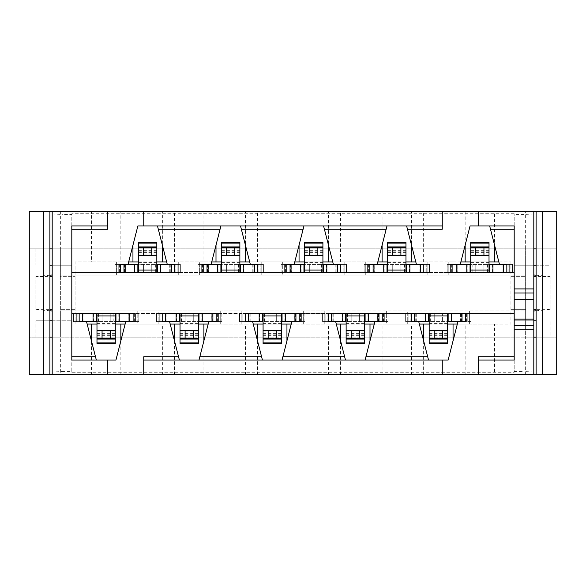 <?xml version="1.0" encoding="UTF-8"?>
<svg xmlns="http://www.w3.org/2000/svg" width="586" height="586" viewBox="0 0 586 586"><rect width="100%" height="100%" fill="white"/><g stroke="black" fill="none" stroke-linecap="round" stroke-linejoin="round"><path stroke-width="0.44" stroke-dasharray="2.93 2.2" d="M428.527 321.611L428.527 313.437L411.365 313.437L411.365 321.611L418.719 321.611L405.644 321.611L405.644 313.437L411.365 313.437L411.365 321.611L405.644 321.611L405.644 313.437L416.265 313.437L387.983 313.437L387.983 321.611L374.908 321.611L382.262 321.611L382.262 313.437L365.1 313.437L365.1 321.611M471.034 313.437L471.034 321.611L471.034 313.437L460.406 313.437L471.034 313.437L471.034 321.611L465.313 321.611L465.313 313.437L514.193 313.437L514.193 360.031L448.144 360.031L457.959 321.611L465.313 321.611L465.313 313.437L448.144 313.437L448.144 321.611M442.262 374.74L442.262 360.031M478.227 374.74L478.227 356.757M96.331 321.611L96.331 313.437L79.161 313.437L79.161 321.611L86.523 321.611L96.331 360.031L71.807 360.031L514.193 360.031L514.193 225.969L489.669 225.969L499.477 264.389L512.56 264.389L499.477 264.389M489.669 264.389L489.669 272.563L506.839 272.563L506.839 264.389L512.56 264.389L512.56 272.563L514.193 272.563L514.193 225.969L489.669 225.969M442.262 225.969L406.618 225.969L470.053 225.969L460.244 264.389L452.89 264.389L452.89 272.563L470.053 272.563L470.053 264.389M478.227 211.26L478.227 225.969M442.262 211.26L442.262 229.243M406.618 264.389L406.618 272.563L423.788 272.563L423.788 264.389L416.434 264.389L429.509 264.389L429.509 272.563L447.162 272.563L447.162 264.389L447.162 272.563L512.56 272.563L512.56 264.389L502.026 264.389L502.026 272.563M387.002 225.969L323.575 225.969L387.002 225.969L377.194 264.389L369.839 264.389L369.839 272.563L387.002 272.563L387.002 264.389M323.575 264.389L323.575 272.563L340.737 272.563L340.737 264.389L333.383 264.389L346.458 264.389L346.458 272.563L364.118 272.563L364.118 264.389L364.118 272.563L429.509 272.563L429.509 264.389L418.975 264.389L418.975 272.563M303.951 225.969L240.524 225.969L303.951 225.969L294.143 264.389L286.788 264.389L286.788 272.563L303.951 272.563L303.951 264.389M240.524 264.389L240.524 272.563L257.686 272.563L257.686 264.389L250.332 264.389L263.407 264.389L263.407 272.563L281.068 272.563L281.068 264.389L281.068 272.563L346.458 272.563L346.458 264.389L335.925 264.389L335.925 272.563M220.9 225.969L157.473 225.969L220.9 225.969L211.092 264.389L203.738 264.389L203.738 272.563L220.9 272.563L220.9 264.389M157.473 264.389L157.473 272.563L174.635 272.563L174.635 264.389L167.281 264.389L180.356 264.389L180.356 272.563L198.017 272.563L198.017 264.389L198.017 272.563L263.407 272.563L263.407 264.389L252.874 264.389L252.874 272.563M128.041 264.389L137.857 225.969L71.807 225.969L71.807 272.563L114.966 272.563L114.966 264.389L128.041 264.389L120.687 264.389L120.687 272.563L137.857 272.563L137.857 264.389M143.738 211.26L143.738 225.969M107.773 211.26L107.773 229.243M107.773 225.969L71.807 225.969L71.807 360.031L71.807 313.437L73.44 313.437L73.44 321.611L86.523 321.611M179.382 321.611L179.382 313.437L162.212 313.437L162.212 321.611L169.566 321.611L179.382 360.031L115.947 360.031L125.756 321.611L133.11 321.611L133.11 313.437L115.947 313.437L115.947 321.611M107.773 374.74L107.773 360.031M143.738 374.74L143.738 356.757M262.425 321.611L262.425 313.437L245.263 313.437L245.263 321.611L252.617 321.611L262.425 360.031L198.998 360.031L208.806 321.611L216.161 321.611L216.161 313.437L198.998 313.437L198.998 321.611M345.476 321.611L345.476 313.437L328.314 313.437L328.314 321.611L335.668 321.611L345.476 360.031L282.049 360.031L291.857 321.611L299.212 321.611L299.212 313.437L282.049 313.437L282.049 321.611M418.719 321.611L428.527 360.031L365.1 360.031L374.908 321.611M446.041 321.611L446.041 313.437L442.423 313.437L442.423 321.611L442.423 313.437L408.911 313.437L411.365 313.437L411.365 321.611L408.911 321.611L457.959 321.611M460.244 264.389L447.162 264.389L452.89 264.389L452.89 272.563L452.89 264.389L450.436 264.389L457.791 264.389L457.703 272.563M406.618 225.969L416.434 264.389M506.839 272.563L506.839 264.389L506.839 272.563L512.56 272.563L506.839 272.563M335.668 321.611L322.593 321.611L322.593 313.437L328.314 313.437L328.314 321.611L322.593 321.611L322.593 313.437L304.932 313.437L304.932 321.611L291.857 321.611M377.45 321.611L387.983 321.611L382.262 321.611L382.262 313.437L387.983 313.437L387.983 321.611L377.355 321.611L377.45 313.437L387.983 313.437L382.262 313.437L382.262 321.611L384.716 321.611L384.716 313.437L377.45 313.437M282.049 360.031L345.476 360.031M377.194 264.389L364.118 264.389L369.839 264.389L369.839 272.563L369.839 264.389L367.385 264.389L374.74 264.389L374.652 272.563M323.575 225.969L333.383 264.389M374.652 264.389L426.242 264.389L426.242 272.563L423.788 272.563L423.788 264.389L429.509 264.389L429.509 272.563L423.788 272.563L423.788 264.389L429.509 264.389M252.617 321.611L239.542 321.611L239.542 313.437L245.263 313.437L245.263 321.611L239.542 321.611L239.542 313.437L221.882 313.437L221.882 321.611L208.806 321.611M294.399 321.611L304.932 321.611L299.212 321.611L299.212 313.437L304.932 313.437L304.932 321.611L294.311 321.611L294.399 313.437L304.932 313.437L299.212 313.437L299.212 321.611L301.665 321.611L301.665 313.437L294.399 313.437M198.998 360.031L262.425 360.031M294.143 264.389L281.068 264.389L286.788 264.389L286.788 272.563L286.788 264.389L284.335 264.389L291.689 264.389L291.601 272.563M240.524 225.969L250.332 264.389M291.601 264.389L343.191 264.389L343.191 272.563L340.737 272.563L340.737 264.389L346.458 264.389L346.458 272.563L340.737 272.563L340.737 264.389L346.458 264.389M169.566 321.611L156.491 321.611L156.491 313.437L162.212 313.437L162.212 321.611L156.491 321.611L156.491 313.437L138.838 313.437L138.838 321.611L138.838 313.437L73.44 313.437L79.161 313.437L79.161 321.611L73.44 321.611L73.44 313.437L79.161 313.437L79.161 321.611L73.44 321.611L83.974 321.611L83.974 313.437M125.756 321.611L138.838 321.611L133.11 321.611L133.11 313.437L133.11 321.611L135.564 321.611L128.209 321.611L128.297 313.437M211.348 321.611L221.882 321.611L216.161 321.611L216.161 313.437L221.882 313.437L221.882 321.611L211.26 321.611L211.348 313.437L221.882 313.437L216.161 313.437L216.161 321.611L218.615 321.611L218.615 313.437L211.348 313.437M143.738 360.031L179.382 360.031M211.092 264.389L198.017 264.389L203.738 264.389L203.738 272.563L203.738 264.389L201.284 264.389L208.645 264.389L208.55 272.563M157.473 225.969L167.281 264.389M208.55 264.389L260.14 264.389L260.14 272.563L257.686 272.563L257.686 264.389L263.407 264.389L263.407 272.563L257.686 272.563L257.686 264.389L263.407 264.389M125.499 264.389L114.966 264.389L120.687 264.389L120.687 272.563L114.966 272.563L114.966 264.389L125.594 264.389L125.499 272.563L114.966 272.563L120.687 272.563L120.687 264.389L118.233 264.389L118.233 272.563L125.499 272.563M169.823 264.389L143.577 264.389L143.577 272.563L177.089 272.563L174.635 272.563L174.635 264.389L180.356 264.389L180.356 272.563L174.635 272.563L174.635 264.389L180.356 264.389L169.823 264.389L169.823 272.563L180.356 272.563L169.823 272.563M533.809 213.912L524.001 214.527L524.001 248.86L533.809 248.86L533.809 211.26L52.191 211.26L52.191 320.791L71.807 320.791L71.807 313.437L514.193 313.437L514.193 371.473L524.001 371.473L524.001 337.14L533.809 337.14L533.809 320.791L514.193 320.791L536.102 320.791M49.898 265.209L71.807 265.209L71.807 214.527L61.999 214.527L61.999 248.86L52.191 248.86L52.191 265.209L71.807 265.209L71.807 272.563L514.193 272.563L514.193 265.209L533.809 265.209L533.809 337.14L524.001 337.14M478.227 360.031L514.193 360.031L514.193 372.293L71.807 372.293L71.807 360.031L96.331 360.031M457.329 324.065L494.577 324.065L494.577 374.74L533.809 374.74L52.191 374.74L52.191 372.088L61.999 371.473L61.999 337.14L52.191 337.14L52.191 320.791L71.807 320.791L71.807 371.473L61.999 371.473M365.1 360.031L428.527 360.031M514.193 213.707L71.807 213.707L71.807 225.969L514.193 225.969L514.193 213.707L514.193 265.209L533.809 265.209L533.809 248.86L524.001 248.86M52.191 310.983L52.191 275.017L52.191 310.983M49.898 310.778L35.841 309.533L35.841 276.467L49.898 276.651M49.898 275.222L35.841 276.467M35.841 309.533L35.841 276.651M35.841 309.349L49.898 309.349M536.102 310.778L550.159 309.533L550.159 276.467L536.102 276.651M533.809 310.983L533.809 275.017L533.809 310.983M536.102 275.222L550.159 276.467M550.159 309.533L550.159 276.651M550.159 309.349L536.102 309.349M61.999 337.14L52.191 337.14L52.191 372.088M52.191 213.912L61.999 214.527M533.809 374.74L533.809 337.14L550.159 337.14L550.159 320.791L550.159 337.14L536.102 337.14L536.102 248.86L550.159 248.86L550.159 265.209L533.809 265.209L533.809 248.86L550.159 248.86L550.159 265.209L536.102 265.209M49.898 374.74L49.898 337.14L35.841 337.14L35.841 320.791L35.841 337.14L52.191 337.14L52.191 320.791L35.841 320.791L49.898 320.791M71.807 372.293L71.807 371.473M524.001 214.527L514.193 214.527M514.193 372.293L514.193 371.473M536.102 211.26L536.102 248.86L556.7 248.86L556.7 337.14L29.3 337.14L49.898 337.14L49.898 248.86L35.841 248.86L61.999 248.86M71.807 213.707L71.807 214.527M533.809 372.088L524.001 371.473M35.841 248.86L35.841 265.209L35.841 248.86M514.193 325.699L533.809 325.699M514.193 293L533.809 293M460.867 261.935L453.051 261.935L453.051 211.26L494.577 211.26L494.577 245.182M465.152 245.182L465.152 211.26M525.635 374.74L525.635 309.349L510.926 309.349L525.635 309.349L525.635 248.86L60.365 248.86L60.365 276.651L75.074 276.651L60.365 276.651L60.365 337.14L60.365 310.983L525.635 310.983L525.635 211.26L494.577 211.26M494.577 324.065L510.926 324.065L510.926 261.935L448.803 261.935L448.803 275.017L525.635 275.017L60.365 275.017L60.365 310.983L158.125 310.983L158.125 324.065L158.125 310.983L241.176 310.983L241.176 324.065L241.176 310.983L324.226 310.983L324.226 324.065L324.226 310.983L407.277 310.983L407.277 324.065L407.277 310.983L525.635 310.983L525.635 337.14L60.365 337.14L60.365 374.74L91.423 374.74L91.423 340.818M453.051 261.935L415.804 261.935M423.627 261.935L423.627 211.26L411.526 211.26L411.526 245.182M377.823 261.935L370 261.935L370 211.26L411.526 211.26M382.101 245.182L382.101 211.26M370 261.935L332.753 261.935M340.576 261.935L340.576 211.26L328.475 211.26L328.475 245.182M294.773 261.935L286.95 261.935L286.95 211.26L328.475 211.26M299.05 245.182L299.05 211.26M286.95 261.935L249.702 261.935M257.525 261.935L257.525 211.26L245.424 211.26L245.424 245.182M211.722 261.935L203.899 261.935L203.899 211.26L245.424 211.26M216 245.182L216 211.26M203.899 261.935L166.651 261.935M174.474 261.935L174.474 211.26L162.373 211.26L162.373 245.182M128.671 261.935L120.848 261.935L120.848 211.26L162.373 211.26M132.949 245.182L132.949 211.26M91.423 211.26L60.365 211.26L60.365 275.017L448.803 275.017L448.803 261.935L365.752 261.935L365.752 275.017L365.752 261.935L282.701 261.935L282.701 275.017L282.701 261.935L199.65 261.935L199.65 275.017L199.65 261.935L116.599 261.935L116.599 275.017L116.599 261.935L75.074 261.935L75.074 324.065L75.074 261.935L91.423 261.935L91.423 211.26L120.848 211.26M120.848 261.935L91.423 261.935M156.821 261.935L138.508 261.935M174.474 211.26L203.899 211.26M239.864 261.935L221.559 261.935M257.525 211.26L286.95 211.26M322.915 261.935L304.61 261.935M340.576 211.26L370 211.26M405.966 261.935L387.661 261.935M423.627 211.26L453.051 211.26M489.017 261.935L470.705 261.935M87.146 324.065L137.197 324.065L137.197 310.983L137.197 324.065L220.248 324.065L220.248 310.983L220.248 324.065L303.299 324.065L303.299 310.983L303.299 324.065L386.35 324.065L386.35 310.983L386.35 324.065L469.401 324.065L469.401 310.983L469.401 324.065L510.926 324.065L510.926 261.935L498.854 261.935M427.875 275.017L427.875 261.935L427.875 275.017M344.824 275.017L344.824 261.935L344.824 275.017M261.774 275.017L261.774 261.935L261.774 275.017M178.723 275.017L178.723 261.935L178.723 275.017M536.102 374.74L536.102 337.14L556.7 337.14L556.7 374.74L29.3 374.74L29.3 211.26L556.7 211.26L556.7 248.86L29.3 248.86L49.898 248.86L49.898 211.26M494.577 374.74L453.051 374.74L453.051 340.818M465.152 374.74L465.152 324.065M510.926 276.651L525.635 276.651L510.926 276.651M52.191 211.26L60.365 211.26M533.809 211.26L525.635 211.26M453.051 374.74L411.526 374.74L411.526 324.065L419.349 324.065M423.627 374.74L423.627 340.818M374.278 324.065L411.526 324.065M411.526 374.74L370 374.74L370 340.818M382.101 374.74L382.101 324.065M370 374.74L328.475 374.74L328.475 324.065L336.298 324.065M340.576 374.74L340.576 340.818M291.227 324.065L328.475 324.065M328.475 374.74L286.95 374.74L286.95 340.818M299.05 374.74L299.05 324.065M286.95 374.74L245.424 374.74L245.424 324.065L253.247 324.065M257.525 374.74L257.525 340.818M208.177 324.065L245.424 324.065M245.424 374.74L203.899 374.74L203.899 340.818M216 374.74L216 324.065M203.899 374.74L162.373 374.74L162.373 324.065L170.196 324.065M174.474 374.74L174.474 340.818M125.133 324.065L162.373 324.065M162.373 374.74L120.848 374.74L120.848 340.818M132.949 374.74L132.949 324.065M75.074 309.349L60.365 309.349L75.074 309.349M120.848 374.74L91.423 374.74M60.365 374.74L52.191 374.74M96.983 324.065L115.296 324.065M180.034 324.065L198.339 324.065M263.085 324.065L281.39 324.065M346.136 324.065L364.441 324.065M429.179 324.065L447.492 324.065M525.635 248.86L536.102 248.86M60.365 248.86L49.898 248.86M49.898 337.14L60.365 337.14M536.102 337.14L525.635 337.14M239.864 247.387L221.559 247.387M239.864 255.562L239.864 250.654L239.864 255.562L221.559 255.562L221.559 250.654L221.559 255.562M239.864 272.563L239.864 264.389L221.559 264.389L221.559 272.563M239.864 242.487L239.864 264.389M263.407 272.563L260.14 272.563L260.14 264.389L252.874 264.389M226.628 264.389L226.628 272.563L226.628 264.389M234.803 264.389L234.803 272.563L234.803 264.389M221.559 242.487L221.559 264.389M180.034 338.613L198.339 338.613M180.034 330.438L180.034 335.346L180.034 330.438L198.339 330.438L198.339 335.346L198.339 330.438M180.034 313.437L180.034 321.611L198.339 321.611L198.339 313.437M180.034 343.513L180.034 321.611M167.025 321.611L193.277 321.611L193.277 313.437L159.758 313.437L162.212 313.437L162.212 321.611L156.491 321.611L167.025 321.611L167.025 313.437M193.277 321.611L218.615 321.611L218.615 313.437L193.277 313.437L193.277 321.611M185.103 321.611L185.103 313.437L185.103 321.611M198.339 343.513L198.339 321.611M156.821 247.387L138.508 247.387M156.821 255.562L156.821 250.654L156.821 255.562L138.508 255.562L138.508 250.654L138.508 255.562M156.821 272.563L156.821 264.389L138.508 264.389L138.508 272.563M156.821 242.487L156.821 264.389M143.577 264.389L118.233 264.389L118.233 272.563L143.577 272.563L143.577 264.389M151.752 264.389L151.752 272.563L151.752 264.389M138.508 242.487L138.508 264.389M96.983 338.613L115.296 338.613M96.983 330.438L96.983 335.346L96.983 330.438L115.296 330.438L115.296 335.346L115.296 330.438M96.983 313.437L96.983 321.611L115.296 321.611L115.296 313.437M96.983 343.513L96.983 321.611M128.297 321.611L83.974 321.611M110.227 321.611L110.227 313.437L110.227 321.611M102.052 321.611L102.052 313.437L102.052 321.611M115.296 343.513L115.296 321.611M346.136 338.613L364.441 338.613M346.136 330.438L346.136 335.346L346.136 330.438L364.441 330.438L364.441 335.346L364.441 330.438M346.136 313.437L346.136 321.611L364.441 321.611L364.441 313.437M346.136 343.513L346.136 321.611M333.126 321.611L359.372 321.611L359.372 313.437L325.86 313.437L328.314 313.437L328.314 321.611L322.593 321.611L333.126 321.611L333.126 313.437M359.372 321.611L384.716 321.611L384.716 313.437L359.372 313.437L359.372 321.611M351.197 321.611L351.197 313.437L351.197 321.611M364.441 343.513L364.441 321.611M429.179 338.613L447.492 338.613M429.179 330.438L429.179 335.346L429.179 330.438L447.492 330.438L447.492 335.346L447.492 330.438M429.179 313.437L429.179 321.611L447.492 321.611L447.492 313.437M429.179 343.513L429.179 321.611M416.177 321.611L405.644 321.611L416.177 321.611L416.177 313.437M471.034 321.611L465.313 321.611L465.313 313.437L467.767 313.437L446.041 313.437M434.248 321.611L434.248 313.437L434.248 321.611M447.492 343.513L447.492 321.611M263.085 338.613L281.39 338.613M263.085 330.438L263.085 335.346L263.085 330.438L281.39 330.438L281.39 335.346L281.39 330.438M263.085 313.437L263.085 321.611L281.39 321.611L281.39 313.437M263.085 343.513L263.085 321.611M250.076 321.611L276.321 321.611L276.321 313.437L242.809 313.437L245.263 313.437L245.263 321.611L239.542 321.611L250.076 321.611L250.076 313.437M276.321 321.611L301.665 321.611L301.665 313.437L276.321 313.437L276.321 321.611M268.154 321.611L268.154 313.437L268.154 321.611M281.39 343.513L281.39 321.611M489.017 247.387L470.705 247.387M489.017 255.562L489.017 250.654L489.017 255.562L470.705 255.562L470.705 250.654L470.705 255.562M489.017 272.563L489.017 264.389L470.705 264.389L470.705 272.563M489.017 242.487L489.017 264.389M457.703 264.389L502.026 264.389M475.773 264.389L475.773 272.563L475.773 264.389M483.948 264.389L483.948 272.563L483.948 264.389M470.705 242.487L470.705 264.389M322.915 247.387L304.61 247.387M322.915 255.562L322.915 250.654L322.915 255.562L304.61 255.562L304.61 250.654L304.61 255.562M322.915 272.563L322.915 264.389L304.61 264.389L304.61 272.563M322.915 242.487L322.915 264.389M346.458 272.563L343.191 272.563L343.191 264.389L335.925 264.389M309.679 264.389L309.679 272.563L309.679 264.389M317.846 264.389L317.846 272.563L317.846 264.389M304.61 242.487L304.61 264.389M405.966 247.387L387.661 247.387M405.966 255.562L405.966 250.654L405.966 255.562L387.661 255.562L387.661 250.654L387.661 255.562M405.966 272.563L405.966 264.389L387.661 264.389L387.661 272.563M405.966 242.487L405.966 264.389M429.509 272.563L426.242 272.563L426.242 264.389L418.975 264.389M392.723 264.389L392.723 272.563L392.723 264.389M400.897 264.389L400.897 272.563L400.897 264.389M387.661 242.487L387.661 264.389M253.811 264.389L253.811 272.563M201.284 264.389L201.284 272.563L201.284 264.389M198.053 264.389L198.053 272.563M263.37 264.389L263.37 272.563M223.01 264.389L223.01 272.563M218.065 264.389L218.065 272.563M202.492 264.389L202.492 272.563M207.612 264.389L207.612 272.563M238.414 264.389L238.414 272.563M243.358 264.389L243.358 272.563M258.931 264.389L258.931 272.563M239.864 262.44L221.559 262.44M221.559 252.61L239.864 252.61M239.864 244.992L221.559 244.992M221.559 251.123L239.864 251.123M221.559 254.969L239.864 254.969M166.087 321.611L166.087 313.437M159.758 321.611L159.758 313.437L159.758 321.611M221.845 321.611L221.845 313.437M156.528 321.611L156.528 313.437M196.889 321.611L196.889 313.437M201.833 321.611L201.833 313.437M217.413 321.611L217.413 313.437M212.286 321.611L212.286 313.437M181.484 321.611L181.484 313.437M176.54 321.611L176.54 313.437M160.967 321.611L160.967 313.437M180.034 323.56L198.339 323.56M198.339 333.39L180.034 333.39M180.034 341.008L198.339 341.008M198.339 334.877L180.034 334.877M198.339 331.031L180.034 331.031M170.76 264.389L170.76 272.563M177.089 264.389L177.089 272.563L177.089 264.389M115.003 264.389L115.003 272.563M180.32 264.389L180.32 272.563M139.959 264.389L139.959 272.563M135.014 264.389L135.014 272.563M119.441 264.389L119.441 272.563M124.562 264.389L124.562 272.563M155.363 264.389L155.363 272.563M160.308 264.389L160.308 272.563M175.888 264.389L175.888 272.563M156.821 262.44L138.508 262.44M138.508 252.61L156.821 252.61M156.821 244.992L138.508 244.992M138.508 251.123L156.821 251.123M138.508 254.969L156.821 254.969M83.036 321.611L83.036 313.437M135.564 321.611L135.564 313.437L135.564 321.611M76.707 321.611L76.707 313.437L76.707 321.611M138.794 321.611L138.794 313.437M73.477 321.611L73.477 313.437M113.838 321.611L113.838 313.437M118.79 321.611L118.79 313.437M134.362 321.611L134.362 313.437M129.242 321.611L129.242 313.437M98.433 321.611L98.433 313.437M93.489 321.611L93.489 313.437M77.916 321.611L77.916 313.437M96.983 323.56L115.296 323.56M115.296 333.39L96.983 333.39M96.983 341.008L115.296 341.008M115.296 334.877L96.983 334.877M115.296 331.031L96.983 331.031M332.189 321.611L332.189 313.437M325.86 321.611L325.86 313.437L325.86 321.611M387.947 321.611L387.947 313.437M322.63 321.611L322.63 313.437M362.99 321.611L362.99 313.437M367.935 321.611L367.935 313.437M383.508 321.611L383.508 313.437M378.388 321.611L378.388 313.437M347.586 321.611L347.586 313.437M342.642 321.611L342.642 313.437M327.069 321.611L327.069 313.437M346.136 323.56L364.441 323.56M364.441 333.39L346.136 333.39M346.136 341.008L364.441 341.008M364.441 334.877L346.136 334.877M364.441 331.031L346.136 331.031M415.24 321.611L415.24 313.437M467.767 321.611L467.767 313.437L467.767 321.611M408.911 321.611L408.911 313.437L408.911 321.611M470.998 321.611L470.998 313.437M405.68 321.611L405.68 313.437M450.986 321.611L450.986 313.437M466.559 321.611L466.559 313.437M461.438 321.611L461.438 313.437M460.501 321.611L460.501 313.437M430.637 321.611L430.637 313.437M425.692 321.611L425.692 313.437M410.112 321.611L410.112 313.437M429.179 323.56L447.492 323.56M447.492 333.39L429.179 333.39M429.179 341.008L447.492 341.008M447.492 334.877L429.179 334.877M447.492 331.031L429.179 331.031M249.138 321.611L249.138 313.437M242.809 321.611L242.809 313.437L242.809 321.611M304.896 321.611L304.896 313.437M239.579 321.611L239.579 313.437M279.94 321.611L279.94 313.437M284.884 321.611L284.884 313.437M300.457 321.611L300.457 313.437M295.337 321.611L295.337 313.437M264.535 321.611L264.535 313.437M259.591 321.611L259.591 313.437M244.018 321.611L244.018 313.437M263.085 323.56L281.39 323.56M281.39 333.39L263.085 333.39M263.085 341.008L281.39 341.008M281.39 334.877L263.085 334.877M281.39 331.031L263.085 331.031M502.964 264.389L502.964 272.563M450.436 264.389L450.436 272.563L450.436 264.389M509.293 264.389L509.293 272.563L509.293 264.389M447.206 264.389L447.206 272.563M512.523 264.389L512.523 272.563M472.162 264.389L472.162 272.563M467.21 264.389L467.21 272.563M451.638 264.389L451.638 272.563M456.758 264.389L456.758 272.563M487.567 264.389L487.567 272.563M492.511 264.389L492.511 272.563M508.084 264.389L508.084 272.563M489.017 262.44L470.705 262.44M470.705 252.61L489.017 252.61M489.017 244.992L470.705 244.992M470.705 251.123L489.017 251.123M470.705 254.969L489.017 254.969M336.862 264.389L336.862 272.563M284.335 264.389L284.335 272.563L284.335 264.389M281.104 264.389L281.104 272.563M346.421 264.389L346.421 272.563M306.06 264.389L306.06 272.563M301.116 264.389L301.116 272.563M285.543 264.389L285.543 272.563M290.663 264.389L290.663 272.563M321.465 264.389L321.465 272.563M326.409 264.389L326.409 272.563M341.982 264.389L341.982 272.563M322.915 262.44L304.61 262.44M304.61 252.61L322.915 252.61M322.915 244.992L304.61 244.992M304.61 251.123L322.915 251.123M304.61 254.969L322.915 254.969M419.913 264.389L419.913 272.563M367.385 264.389L367.385 272.563L367.385 264.389M364.155 264.389L364.155 272.563M429.472 264.389L429.472 272.563M389.111 264.389L389.111 272.563M384.167 264.389L384.167 272.563M368.587 264.389L368.587 272.563M373.714 264.389L373.714 272.563M404.516 264.389L404.516 272.563M409.46 264.389L409.46 272.563M425.033 264.389L425.033 272.563M405.966 262.44L387.661 262.44M387.661 252.61L405.966 252.61M405.966 244.992L387.661 244.992M387.661 251.123L405.966 251.123M387.661 254.969L405.966 254.969M252.786 264.389L252.786 272.563M198.017 264.389L198.017 272.563M208.645 264.389L208.645 272.563M239.864 250.654L221.559 250.654M167.12 321.611L167.12 313.437M221.882 321.611L221.882 313.437M156.491 321.611L156.491 313.437M211.26 321.611L211.26 313.437M180.034 335.346L198.339 335.346M169.735 264.389L169.735 272.563M114.966 264.389L114.966 272.563M180.356 264.389L180.356 272.563M125.594 264.389L125.594 272.563M156.821 250.654L138.508 250.654M84.069 321.611L84.069 313.437M138.838 321.611L138.838 313.437M73.44 321.611L73.44 313.437M128.209 321.611L128.209 313.437M96.983 335.346L115.296 335.346M333.214 321.611L333.214 313.437M387.983 321.611L387.983 313.437M322.593 321.611L322.593 313.437M377.355 321.611L377.355 313.437M346.136 335.346L364.441 335.346M416.265 321.611L416.265 313.437M405.644 321.611L405.644 313.437M460.406 321.611L460.406 313.437M429.179 335.346L447.492 335.346M250.171 321.611L250.171 313.437M304.932 321.611L304.932 313.437M239.542 321.611L239.542 313.437M294.311 321.611L294.311 313.437M263.085 335.346L281.39 335.346M501.931 264.389L501.931 272.563M447.162 264.389L447.162 272.563M512.56 264.389L512.56 272.563M457.791 264.389L457.791 272.563M489.017 250.654L470.705 250.654M335.829 264.389L335.829 272.563M281.068 264.389L281.068 272.563M291.689 264.389L291.689 272.563M322.915 250.654L304.61 250.654M418.88 264.389L418.88 272.563M364.118 264.389L364.118 272.563M374.74 264.389L374.74 272.563M405.966 250.654L387.661 250.654"/><path stroke-width="0.88" d="M374.908 321.611L365.928 356.757L427.692 356.757L418.719 321.611M434.248 330.438L434.248 338.613L429.179 338.613L429.179 330.438L447.492 330.438L447.492 313.437L448.144 313.437L411.365 313.437L411.365 321.611L414.632 321.611L414.632 313.437M457.959 321.611L448.144 360.031L143.738 360.031L143.738 356.757L178.547 356.757L169.566 321.611M460.244 264.389L470.053 225.969L514.193 225.969L514.193 288.913L533.809 288.913L533.809 374.74L442.262 374.74L442.262 360.031M514.193 229.243L490.504 229.243L499.477 264.389M483.948 255.562L483.948 247.387L489.017 247.387L489.017 255.562L470.705 255.562L470.705 272.563L470.053 272.563L506.839 272.563L506.839 264.389L503.564 264.389L503.564 272.563M533.809 288.913L533.809 211.26L442.262 211.26L442.262 225.969L137.857 225.969L128.041 264.389M442.262 225.969L442.262 229.243L407.453 229.243L416.434 264.389M400.897 255.562L400.897 247.387L405.966 247.387L405.966 255.562L387.661 255.562L387.661 272.563L387.002 272.563L423.788 272.563L423.788 264.389L420.521 264.389L420.521 272.563M377.194 264.389L386.167 229.243L324.41 229.243L333.383 264.389M317.846 255.562L317.846 247.387L322.915 247.387L322.915 255.562L304.61 255.562L304.61 272.563L303.951 272.563L340.737 272.563L340.737 264.389L337.47 264.389L337.47 272.563M294.143 264.389L303.116 229.243L241.359 229.243L250.332 264.389M234.803 255.562L234.803 247.387L239.864 247.387L239.864 255.562L221.559 255.562L221.559 272.563L220.9 272.563L257.686 272.563L257.686 264.389L254.419 264.389L254.419 272.563M211.092 264.389L220.072 229.243L158.308 229.243L167.281 264.389M151.752 255.562L151.752 247.387L156.821 247.387L156.821 255.562L138.508 255.562L138.508 272.563L137.857 272.563L174.635 272.563L174.635 264.389L171.368 264.389L171.368 272.563M125.756 321.611L115.947 360.031L71.807 360.031L71.807 225.969L107.773 225.969L107.773 211.26L143.738 211.26L143.738 225.969M71.807 356.757L95.496 356.757L86.523 321.611M102.052 330.438L102.052 338.613L96.983 338.613L96.983 330.438L115.296 330.438L115.296 313.437L115.947 313.437L79.161 313.437L79.161 321.611L82.436 321.611L82.436 313.437M107.773 211.26L52.191 211.26L52.191 374.74L143.738 374.74L143.738 360.031M185.103 330.438L185.103 338.613L180.034 338.613L180.034 330.438L198.339 330.438L198.339 313.437L198.998 313.437L162.212 313.437L162.212 321.611L165.479 321.611L165.479 313.437M208.806 321.611L199.833 356.757L261.59 356.757L252.617 321.611M268.154 330.438L268.154 338.613L263.085 338.613L263.085 330.438L281.39 330.438L281.39 313.437L282.049 313.437L245.263 313.437L245.263 321.611L248.53 321.611L248.53 313.437M291.857 321.611L282.884 356.757L344.641 356.757L335.668 321.611M351.197 330.438L351.197 338.613L346.136 338.613L346.136 330.438L364.441 330.438L364.441 313.437L365.1 313.437L328.314 313.437L328.314 321.611L331.581 321.611L331.581 313.437M282.049 360.031L282.884 356.757M344.641 356.757L345.476 360.031M324.41 229.243L323.575 225.969M387.002 225.969L386.167 229.243M198.998 360.031L199.833 356.757M261.59 356.757L262.425 360.031M241.359 229.243L240.524 225.969M303.951 225.969L303.116 229.243M178.547 356.757L179.382 360.031M158.308 229.243L157.473 225.969M220.9 225.969L220.072 229.243M107.773 374.74L107.773 360.031M107.773 225.969L107.773 229.243L71.807 229.243M442.262 211.26L143.738 211.26M143.738 374.74L442.262 374.74M95.496 356.757L96.331 360.031M365.1 360.031L365.928 356.757M427.692 356.757L428.527 360.031M478.227 211.26L478.227 225.969M490.504 229.243L489.669 225.969M407.453 229.243L406.618 225.969M478.227 374.74L478.227 356.757L514.193 356.757M514.193 288.913L514.193 360.031L478.227 360.031M52.191 310.983L49.898 310.778M52.191 275.017L49.898 275.222M49.898 309.349L52.191 309.349M49.898 276.651L52.191 276.651M533.809 310.983L536.102 310.778M533.809 275.017L536.102 275.222M536.102 309.349L533.809 309.349M536.102 276.651L533.809 276.651M536.102 320.791L533.809 320.791M533.809 265.209L536.102 265.209M49.898 320.791L52.191 320.791M52.191 265.209L49.898 265.209M49.898 337.14L52.191 337.14M536.102 337.14L533.809 337.14M52.191 248.86L49.898 248.86M533.809 248.86L536.102 248.86M533.809 325.699L514.193 325.699M514.193 293L533.809 293M514.193 319.158L533.809 319.158M533.809 299.541L514.193 299.541M470.705 261.935L460.867 261.935M465.152 261.935L465.152 245.182M415.804 261.935L411.526 261.935L411.526 245.182M387.661 261.935L377.823 261.935M382.101 261.935L382.101 245.182M332.753 261.935L328.475 261.935L328.475 245.182M304.61 261.935L294.773 261.935M299.05 261.935L299.05 245.182M249.702 261.935L245.424 261.935L245.424 245.182M221.559 261.935L211.722 261.935M216 261.935L216 245.182M166.651 261.935L162.373 261.935L162.373 245.182M138.508 261.935L128.671 261.935M132.949 261.935L132.949 245.182M162.373 261.935L156.821 261.935M245.424 261.935L239.864 261.935M328.475 261.935L322.915 261.935M411.526 261.935L405.966 261.935M498.854 261.935L494.577 261.935L494.577 245.182M494.577 261.935L489.017 261.935M29.3 211.26L29.3 374.74L43.357 374.74L43.357 211.26L29.3 211.26M556.7 211.26L556.7 374.74L536.102 374.74L536.102 211.26L556.7 211.26M453.051 340.818L453.051 324.065L457.329 324.065M43.357 211.26L52.191 211.26M536.102 211.26L533.809 211.26M419.349 324.065L429.179 324.065M423.627 340.818L423.627 324.065M370 340.818L370 324.065L374.278 324.065M336.298 324.065L346.136 324.065M340.576 340.818L340.576 324.065M286.95 340.818L286.95 324.065L291.227 324.065M253.247 324.065L263.085 324.065M257.525 340.818L257.525 324.065M203.899 340.818L203.899 324.065L208.177 324.065M170.196 324.065L180.034 324.065M174.474 340.818L174.474 324.065M120.848 340.818L120.848 324.065L125.133 324.065M91.423 340.818L91.423 324.065L96.983 324.065M87.146 324.065L91.423 324.065M533.809 374.74L536.102 374.74M52.191 374.74L43.357 374.74M542.643 211.26L542.643 374.74M49.898 211.26L49.898 374.74M115.296 324.065L120.848 324.065M198.339 324.065L203.899 324.065M281.39 324.065L286.95 324.065M364.441 324.065L370 324.065M447.492 324.065L453.051 324.065M234.803 247.387L221.559 247.387L221.559 242.487L239.864 242.487L239.864 243.08L221.559 243.08M226.628 255.562L226.628 247.387M239.864 255.562L239.864 272.563L240.524 272.563L240.524 264.389L254.419 264.389M239.864 247.387L239.864 243.08M207.005 264.389L207.005 272.563L203.738 272.563L203.738 264.389L221.559 264.389M239.864 264.389L240.524 264.389M207.005 272.563L220.9 272.563L220.9 264.389M221.559 272.563L239.864 272.563M221.559 255.562L221.559 247.387M185.103 338.613L198.339 338.613L198.339 343.513L180.034 343.513L180.034 342.92L198.339 342.92M193.277 330.438L193.277 338.613M180.034 330.438L180.034 313.437L179.382 313.437L179.382 321.611L165.479 321.611M180.034 338.613L180.034 342.92M212.894 321.611L212.894 313.437L216.161 313.437L216.161 321.611L198.339 321.611M180.034 321.611L179.382 321.611M212.894 313.437L198.998 313.437L198.998 321.611M198.339 313.437L180.034 313.437M198.339 330.438L198.339 338.613M151.752 247.387L138.508 247.387L138.508 242.487L156.821 242.487L156.821 243.08L138.508 243.08M143.577 255.562L143.577 247.387M156.821 255.562L156.821 272.563L157.473 272.563L157.473 264.389L171.368 264.389M156.821 247.387L156.821 243.08M123.961 264.389L123.961 272.563L120.687 272.563L120.687 264.389L138.508 264.389M156.821 264.389L157.473 264.389M123.961 272.563L137.857 272.563L137.857 264.389M138.508 272.563L156.821 272.563M138.508 255.562L138.508 247.387M102.052 338.613L115.296 338.613L115.296 343.513L96.983 343.513L96.983 342.92L115.296 342.92M110.227 330.438L110.227 338.613M96.983 330.438L96.983 313.437L96.331 313.437L96.331 321.611L82.436 321.611M96.983 338.613L96.983 342.92M129.843 321.611L129.843 313.437L133.11 313.437L133.11 321.611L115.296 321.611M96.983 321.611L96.331 321.611M129.843 313.437L115.947 313.437L115.947 321.611M115.296 313.437L96.983 313.437M115.296 330.438L115.296 338.613M351.197 338.613L364.441 338.613L364.441 343.513L346.136 343.513L346.136 342.92L364.441 342.92M359.372 330.438L359.372 338.613M346.136 330.438L346.136 313.437L345.476 313.437L345.476 321.611L331.581 321.611M346.136 338.613L346.136 342.92M378.995 321.611L378.995 313.437L382.262 313.437L382.262 321.611L364.441 321.611M346.136 321.611L345.476 321.611M378.995 313.437L365.1 313.437L365.1 321.611M364.441 313.437L346.136 313.437M364.441 330.438L364.441 338.613M434.248 338.613L447.492 338.613L447.492 343.513L429.179 343.513L429.179 342.92L447.492 342.92M442.423 330.438L442.423 338.613M429.179 330.438L429.179 313.437L428.527 313.437L428.527 321.611L414.632 321.611M429.179 338.613L429.179 342.92M462.039 321.611L462.039 313.437L465.313 313.437L465.313 321.611L447.492 321.611M429.179 321.611L428.527 321.611M462.039 313.437L448.144 313.437L448.144 321.611M447.492 313.437L429.179 313.437M447.492 330.438L447.492 338.613M268.154 338.613L281.39 338.613L281.39 343.513L263.085 343.513L263.085 342.92L281.39 342.92M276.321 330.438L276.321 338.613M263.085 330.438L263.085 313.437L262.425 313.437L262.425 321.611L248.53 321.611M263.085 338.613L263.085 342.92M295.945 321.611L295.945 313.437L299.212 313.437L299.212 321.611L281.39 321.611M263.085 321.611L262.425 321.611M295.945 313.437L282.049 313.437L282.049 321.611M281.39 313.437L263.085 313.437M281.39 330.438L281.39 338.613M483.948 247.387L470.705 247.387L470.705 242.487L489.017 242.487L489.017 243.08L470.705 243.08M475.773 255.562L475.773 247.387M489.017 255.562L489.017 272.563L489.669 272.563L489.669 264.389L503.564 264.389M489.017 247.387L489.017 243.08M456.157 264.389L456.157 272.563L452.89 272.563L452.89 264.389L470.705 264.389M489.017 264.389L489.669 264.389M456.157 272.563L470.053 272.563L470.053 264.389M470.705 272.563L489.017 272.563M470.705 255.562L470.705 247.387M317.846 247.387L304.61 247.387L304.61 242.487L322.915 242.487L322.915 243.08L304.61 243.08M309.679 255.562L309.679 247.387M322.915 255.562L322.915 272.563L323.575 272.563L323.575 264.389L337.47 264.389M322.915 247.387L322.915 243.08M290.055 264.389L290.055 272.563L286.788 272.563L286.788 264.389L304.61 264.389M322.915 264.389L323.575 264.389M290.055 272.563L303.951 272.563L303.951 264.389M304.61 272.563L322.915 272.563M304.61 255.562L304.61 247.387M400.897 247.387L387.661 247.387L387.661 242.487L405.966 242.487L405.966 243.08L387.661 243.08M392.723 255.562L392.723 247.387M405.966 255.562L405.966 272.563L406.618 272.563L406.618 264.389L420.521 264.389M405.966 247.387L405.966 243.08M373.106 264.389L373.106 272.563L369.839 272.563L369.839 264.389L387.661 264.389M405.966 264.389L406.618 264.389M373.106 272.563L387.002 272.563L387.002 264.389M387.661 272.563L405.966 272.563M387.661 255.562L387.661 247.387M514.193 329.786L533.809 329.786M243.791 272.563L243.791 264.389M217.633 264.389L217.633 272.563M221.559 270.058L239.864 270.058M239.864 246.926L221.559 246.926M176.108 313.437L176.108 321.611M202.265 321.611L202.265 313.437M198.339 315.942L180.034 315.942M180.034 339.074L198.339 339.074M160.74 272.563L160.74 264.389M134.582 264.389L134.582 272.563M138.508 270.058L156.821 270.058M156.821 246.926L138.508 246.926M93.057 313.437L93.057 321.611M119.214 321.611L119.214 313.437M115.296 315.942L96.983 315.942M96.983 339.074L115.296 339.074M342.209 313.437L342.209 321.611M368.367 321.611L368.367 313.437M364.441 315.942L346.136 315.942M346.136 339.074L364.441 339.074M425.26 313.437L425.26 321.611M451.418 321.611L451.418 313.437M447.492 315.942L429.179 315.942M429.179 339.074L447.492 339.074M259.159 313.437L259.159 321.611M285.316 321.611L285.316 313.437M281.39 315.942L263.085 315.942M263.085 339.074L281.39 339.074M492.943 272.563L492.943 264.389M466.786 264.389L466.786 272.563M470.705 270.058L489.017 270.058M489.017 246.926L470.705 246.926M326.841 272.563L326.841 264.389M300.684 264.389L300.684 272.563M304.61 270.058L322.915 270.058M322.915 246.926L304.61 246.926M409.892 272.563L409.892 264.389M383.735 264.389L383.735 272.563M387.661 270.058L405.966 270.058M405.966 246.926L387.661 246.926"/></g></svg>
